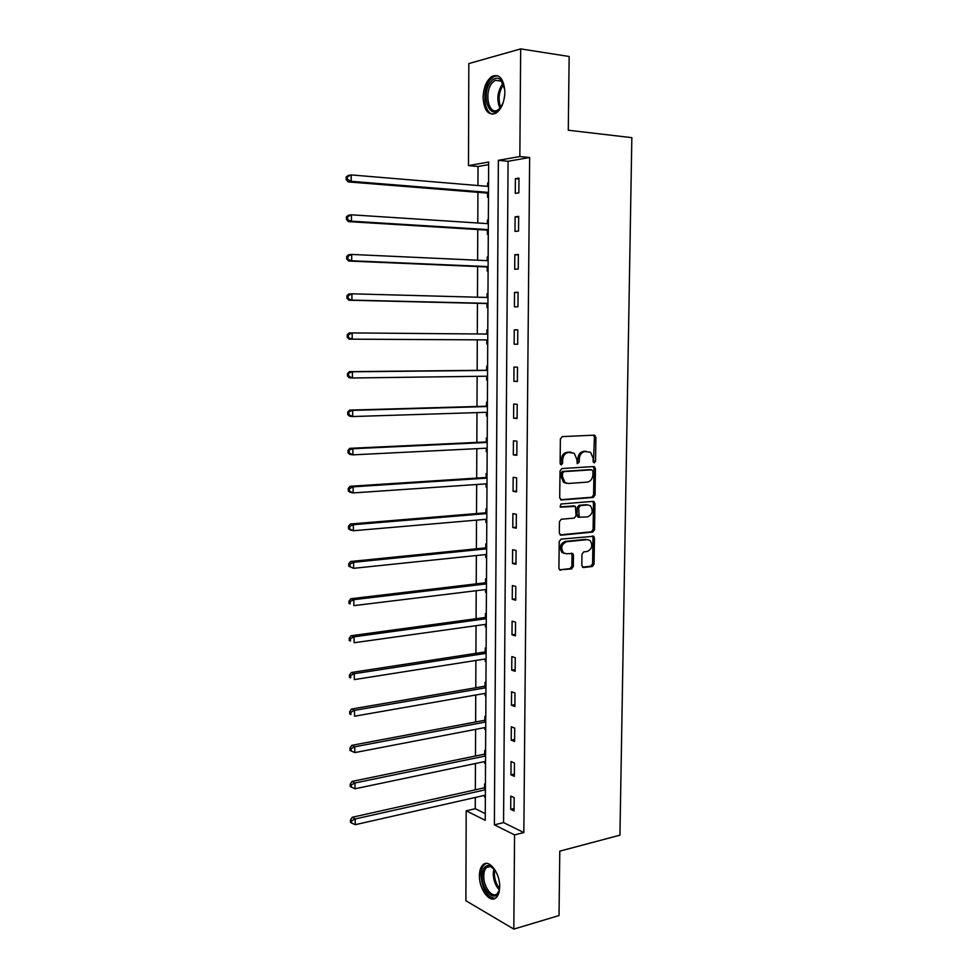 <?xml version="1.0" encoding="UTF-8"?>
<svg xmlns="http://www.w3.org/2000/svg" width="978" height="978" viewBox="0 0 978 978"><rect width="100%" height="100%" fill="white"/><g stroke="black" fill="none" stroke-linecap="round" stroke-linejoin="round"><path stroke-width="1.47" d="M594.306 462.875L595.541 461.237L595.895 437.325L594.184 435.161L562.216 436.616L560.382 439L560.113 463.352L561.348 464.88L562.631 463.205L562.668 460.063C563.071 455.601 565.015 453.058 568.499 452.423L574.233 453.254L576.8 459.232L577.301 463.658L579.233 462.203L579.269 459.098C579.673 454.672 581.592 452.154 585.015 451.53L590.59 452.313L593.157 458.291L593.108 461.371L594.306 462.875M593.45 462.46L594.416 437.19L593.426 435.186M560.48 464.489L561.225 459.892L562.668 460.063M577.106 463.462L577.815 458.926L579.269 459.098M479.428 875.591C479.513 870.469 480.724 866.85 483.071 864.711C489.11 858.721 500.125 873.171 499.685 886.887C499.587 891.96 498.389 895.555 496.09 897.682C489.88 903.77 478.976 889.063 479.428 875.591M483.095 97.482C483.56 87.152 486.628 80.062 492.313 76.211C499.782 73.863 503.963 79.181 504.868 92.164C504.355 102.458 501.311 109.512 495.736 113.314C488.181 115.71 483.963 110.428 483.095 97.482M581.824 565.504L583.536 567.521L592.301 566.494L594.062 564.098L594.441 538.01L593.732 536.274L561.03 539.135L559.22 541.58L558.915 568.145L559.575 569.832L571.519 568.927L573.304 566.482L573.45 555.211L572.766 553.511L566.348 553.756L563.475 552.839C560.492 547.851 561.494 544.147 566.494 541.739L587.35 539.611L590.064 540.455C593.059 545.357 592.106 549.037 587.191 551.494L583.744 551.873L581.971 554.281L581.824 565.504M520.675 48.9L569.147 56.492L568.279 130.221L631.837 137.666L619.942 835.175L559.783 851.141L559.025 915.555L513.817 929.1L465.883 900.726L466.2 810.823L485.235 820.297L488.658 162.042L468.474 165.612L468.829 63.582L520.675 48.9L519.844 156.529L498.364 160.319L494.379 824.845L514.562 834.894L513.817 929.1M529.648 157.507L508.071 161.272L503.572 822.608L523.841 832.559L529.648 157.507L519.844 156.529M523.841 832.559L514.562 834.894M593.291 497.46L595.052 495.088L595.443 468.694L593.732 466.555L561.849 468.56L560.027 470.956L559.709 497.851L561.482 499.978L593.291 497.46L591.824 497.24L593.597 494.868L593.976 468.511L593.084 466.592M594.942 503.45L594.563 529.697L592.79 532.081L561.079 535.186L559.306 533.108L559.44 521.677L561.262 519.257L574.269 518.083L576.066 515.687L575.431 506.372L560.871 507.179L560.137 506.946L560.907 504L593.23 501.359L594.942 503.45L593.475 503.23L593.096 529.428L594.563 529.697M515.382 178.656L515.272 193.363L518.853 192.862L518.963 178.094L515.382 178.656L518.951 178.974M515.1 216.823L514.99 231.431L518.548 231.065L518.67 216.395L515.1 216.823L518.658 217.067M514.819 254.745L514.709 269.268L518.254 269.023L518.377 254.451L514.819 254.745L518.364 254.916M514.538 292.422L514.428 306.86L517.973 306.75L518.083 292.275L514.538 292.422L518.083 292.532M514.257 329.867L514.147 344.207L517.68 344.244L517.79 329.855L514.257 329.867L517.79 329.904M513.988 367.08L513.878 381.334L517.386 381.493L517.496 367.19L513.988 367.08M513.707 404.061L513.597 418.217L517.105 418.511L517.215 404.305L513.707 404.061M513.438 440.809L513.328 454.88L516.824 455.296L516.934 441.176L513.438 440.809M513.169 477.325L513.059 491.311L516.543 491.861L516.641 477.826L513.169 477.325M512.9 513.621L512.79 527.521L516.262 528.193L516.36 514.245L512.9 513.621M512.631 549.697L512.521 563.511L515.981 564.294L516.078 550.431L512.631 549.697M512.362 585.541L512.252 599.269L515.699 600.186L515.809 586.409L512.362 585.541M512.093 621.177L511.995 634.82L515.43 635.847L515.528 622.155L512.093 621.177M511.836 656.58L511.726 670.15L515.149 671.287L515.259 657.681L511.836 656.58M511.567 691.776L511.47 705.26L514.88 706.519L514.978 692.999L511.567 691.776M511.311 726.764L511.213 740.163L514.611 741.532L514.709 728.097L511.311 726.764M511.054 761.532L510.956 774.845L514.342 776.336L514.44 762.974L511.054 761.532M510.797 796.092L510.699 809.319L514.073 810.921L514.171 797.645L510.797 796.092M488.645 164.659L478.034 166.504L477.949 185.539M477.924 192.324L477.79 222.996M477.765 229.549L477.631 260.221M477.606 266.542L477.472 297.214M477.447 303.302L477.313 333.975M477.288 339.843L477.154 370.356M477.13 376.347L476.995 406.481M476.971 412.618L476.848 442.398M476.812 448.682L476.689 478.083M476.665 484.513L476.53 513.56M476.506 520.125L476.384 548.817M476.359 555.528L476.237 583.866M476.2 590.724L476.078 618.707M476.054 625.7L475.931 653.341M475.895 660.456L475.785 687.766M475.748 695.016L475.638 721.984M475.601 729.368L475.491 755.994M475.455 763.512L475.345 789.821M475.308 797.461L475.259 808.708L485.259 813.623M488.548 182.825L487.643 182.972L487.619 186.346M487.582 193.412L487.57 197.263L488.474 197.14M488.352 219.964L487.447 220.074L487.435 223.62M487.399 230.453L487.374 234.28L488.279 234.182M488.156 256.872L487.264 256.945L487.24 260.661M487.203 267.263L487.191 271.065L488.083 271.004M487.973 293.547L487.068 293.596L487.056 297.373M487.02 303.84L486.995 307.63L487.9 307.593M486.885 330.014L487.777 330.026L486.885 330.014L486.861 333.779M486.836 340.197L486.812 343.963L487.704 343.963L486.812 343.963M487.594 366.237L486.702 366.212L486.677 369.953M486.653 376.334L486.628 380.075L487.521 380.112M487.399 402.251L486.518 402.19L486.494 405.907M486.469 412.325L486.445 415.968L487.337 416.041M487.215 438.046L486.335 437.948L486.31 441.653M486.274 448.205L486.262 451.653L487.142 451.75M487.032 473.621L486.152 473.499L486.127 477.178M486.103 483.865L486.078 487.117L486.958 487.252M486.848 508.988L485.968 508.829L485.956 512.484M485.919 519.318L485.895 522.362L486.775 522.533M486.665 544.135L485.785 543.951L485.773 547.582M485.736 554.55L485.724 557.399L486.592 557.594M486.482 579.074L485.614 578.854L485.589 582.472M485.553 589.575L485.54 592.228L486.421 592.46M486.298 613.805L485.43 613.561L485.418 617.142M485.381 624.392L485.369 626.849L486.237 627.106M486.127 648.328L485.259 648.047L485.235 651.617M485.198 659.001L485.186 661.262L486.054 661.556M485.944 682.644L485.076 682.338L485.064 685.884M485.027 693.402L485.015 695.48L485.883 695.798M485.773 716.764L484.905 716.422L484.892 719.955M484.844 727.595L484.844 729.478L485.699 729.832M485.589 750.676L484.733 750.309L484.709 753.818M484.672 761.581L484.66 763.292L485.528 763.671M485.418 784.393L484.562 784.001L484.538 787.486M484.501 795.371L484.489 796.899L485.345 797.302M578.964 516.91L577.839 517.007L578.817 517.301M475.259 808.708L466.2 810.823M478.034 166.504L468.474 165.612M508.071 161.272L498.364 160.319M503.572 822.608L494.379 824.845M487.643 182.972L488.548 183.045M487.447 220.074L488.352 220.136M487.264 256.945L488.156 256.982M487.068 293.596L487.973 293.62M514.147 344.207L517.68 344.219M513.878 381.334L517.386 381.273M486.628 380.075L487.521 380.063M513.597 418.217L517.105 418.095M486.445 415.968L487.337 415.943M513.328 454.88L516.824 454.697M486.262 451.653L487.142 451.604M513.059 491.311L516.543 491.066M486.078 487.117L486.958 487.056M512.79 527.521L516.262 527.203M485.895 522.362L486.775 522.289M512.521 563.511L515.981 563.132M485.724 557.399L486.592 557.301M512.252 599.269L515.712 598.829M485.54 592.228L486.421 592.118M511.995 634.82L515.43 634.306M485.369 626.849L486.237 626.727M511.726 670.15L515.161 669.575M485.186 661.262L486.054 661.128M511.47 705.26L514.893 704.625M485.015 695.48L485.883 695.321M511.213 740.163L514.624 739.466M484.844 729.478L485.699 729.319M510.956 774.845L514.355 774.099M484.66 763.292L485.528 763.109M510.699 809.319L514.086 808.525M484.489 796.899L485.357 796.703M577.815 458.926C578.218 454.513 580.137 451.995 583.56 451.371L586.189 451.225M571.176 452.276L569.734 452.117L571.189 452.288M561.225 459.892C561.629 455.442 563.572 452.9 567.057 452.264L569.734 452.117M560.541 499.709L591.824 497.24M592.961 471.31L591.763 469.819L563.793 471.628L562.521 473.303L562.472 476.604L564.929 482.472L568.132 483.487L587.228 482.142C590.626 481.457 592.521 478.939 592.925 474.562L592.961 471.31M590.651 469.684L591.763 469.819M566.47 483.291L563.487 482.264L561.03 476.408L561.066 473.107L562.35 471.433L590.309 469.636M560.052 534.88L591.335 531.812L593.096 529.428M573.621 505.919L560.076 506.885M587.582 516.897C592.57 514.44 593.487 510.724 590.357 505.76L587.754 504.941L580.431 505.553L578.634 507.937L579.257 517.228L587.582 516.897M579.257 517.228L577.815 516.983L577.093 515.223L577.191 507.704L578.976 505.32L586.287 504.709M593.475 503.23L592.692 501.408M564.489 553.475L562.032 552.533C559.049 547.558 560.064 543.866 565.052 541.457L585.908 539.33M559.563 569.832L570.076 568.609L571.861 566.176L572.008 554.917L571.323 553.218M582.46 567.167L590.846 566.189L592.607 563.78L592.986 537.729L592.289 536.005L593.732 536.274M488.523 186.431L351.188 174.915L351.224 181.333L348.119 181.896L486.592 193.021L488.487 193.937M347.422 179.341L347.41 176.786L346.163 177.018L346.188 179.573L347.422 179.341L351.224 181.333L488.499 192.409M346.163 177.018L348.082 175.514L351.188 174.915L347.41 176.786M348.119 181.896L346.188 179.573M503.108 102.873L500.064 108.387C489.685 121.993 480.21 94.414 490.809 81.822C494.171 77.824 497.496 77.152 500.76 79.817L504.77 89.45M503.67 84.524L501.347 81.088L495.137 80.282L492.13 82.934C483.804 92.641 488.682 115.746 497.875 109.976L500.858 107.323M504.33 98.008L504.77 94.487M497.631 75.697L493.89 76.553L490.125 79.866C481.812 89.695 483.743 113.326 492.924 114.218M499.672 887.694L499.33 889.907C496.628 904.063 481.641 891.484 482.215 875.946C482.606 868.366 485.1 864.931 489.697 865.652L495.259 870.347M493.523 868.171L490.699 866.532L486.689 867.352C484.819 869.063 483.841 871.96 483.768 876.056C483.413 886.863 492.166 898.599 497.142 893.733L499.183 890.493M486.286 863.44L484.575 864.43C482.24 866.557 481.029 870.151 480.944 875.237C482.301 889.515 487.032 897.229 495.1 898.366M488.328 223.681L351.432 214.818L351.469 221.187L348.376 221.603L486.408 230.074L488.291 230.955M347.679 219.219L347.667 216.676L346.432 216.847L346.444 219.39L351.469 221.187L488.303 229.622M346.432 216.847L348.339 215.258L351.432 214.818L347.667 216.676M348.376 221.603L346.444 219.39M488.144 260.698L351.677 254.439L351.713 260.771L348.633 261.04L486.225 266.908L488.108 267.74M488.144 260.344L487.435 260.661M347.936 258.828L347.923 256.297L346.689 256.419L346.713 258.95L351.713 260.771L488.108 266.615M346.689 256.419L348.596 254.745L351.677 254.439L347.923 256.297M348.633 261.04L346.713 258.95M487.949 297.495L351.921 293.816L351.958 300.099L348.889 300.222L486.042 303.51L487.912 304.305M487.949 296.957L486.873 297.459M348.192 298.18L348.18 295.674L346.958 295.723L346.97 298.241L351.958 300.099L487.924 303.363M346.958 295.723L348.84 293.962L351.921 293.816L348.18 295.674M348.889 300.222L346.97 298.241M487.753 334.06L352.166 332.923L352.202 339.17L349.134 339.158L485.858 339.892L487.729 340.65M487.765 333.339L486.188 334.048M348.449 337.276L348.437 334.782L347.214 334.782L347.227 337.276L352.202 339.17L485.858 339.892M347.214 334.782L349.097 332.936L352.166 332.923L348.437 334.782M349.134 339.158L347.227 337.276M486.408 376.224L487.533 376.762M487.57 369.501L485.699 370.271L349.342 371.652L352.41 371.787L352.447 377.985L486.665 376.212M487.57 370.405L352.41 371.787L347.471 373.572L347.483 376.053L348.706 376.114L348.694 373.633M348.706 376.114L352.447 377.985L349.39 377.826L347.483 376.053M347.471 373.572L349.342 371.652M486.592 412.313L487.35 412.667M487.386 405.454L485.516 406.237L349.598 410.112L352.642 410.381L352.691 416.542L487.35 412.288M487.386 406.53L352.642 410.381L347.728 412.117L347.74 414.586L348.963 414.696L348.938 412.227M348.963 414.696L352.691 416.542L349.635 416.249L347.74 414.586M347.728 412.117L349.598 410.112M487.203 441.176L485.345 441.995L349.843 448.327L352.887 448.731L352.924 454.856L487.166 448.156M487.191 442.423L352.887 448.731L347.985 450.418L347.997 452.863L349.207 453.034L349.195 450.577M349.207 453.034L352.924 454.856L349.879 454.428L347.997 452.863M347.985 450.418L349.843 448.327M486.971 483.804L353.156 492.924L350.124 492.35L348.254 490.883L349.464 491.115L349.439 488.682L348.229 488.462L348.254 490.883M487.02 476.689L485.161 477.533L350.087 486.286L353.119 486.836L353.156 492.924L349.464 491.115M487.007 478.108L353.119 486.836L349.439 488.682M348.229 488.462L350.087 486.286M486.836 511.983L484.978 512.863L350.332 524.012L353.364 524.697L353.4 530.736L486.799 519.245M486.824 513.572L353.364 524.697L349.696 526.531L348.486 526.262L348.498 528.67L349.708 528.951L349.696 526.531M349.708 528.951L353.4 530.736L350.368 530.039L348.498 528.67M348.486 526.262L350.332 524.012M486.653 547.069L484.807 547.973L350.576 561.494L353.596 562.301L353.633 568.316L486.616 554.465M486.641 548.829L353.596 562.301L349.941 564.147L348.73 563.817L348.743 566.213L349.953 566.543L349.941 564.147M349.953 566.543L353.633 568.316L348.743 566.213M348.73 563.817L350.576 561.494M486.469 581.934L484.623 582.876L350.821 598.732L353.828 599.673L353.865 605.639L486.433 589.465M486.457 583.878L353.828 599.673L350.185 601.507L348.975 601.128L348.999 603.512L350.197 603.903L350.185 601.507M350.197 603.903L348.999 603.512M348.975 601.128L350.821 598.732M486.286 616.605L484.452 617.57L351.053 635.737L354.06 636.812L354.097 642.742L486.249 624.27M486.274 618.707L354.06 636.812L350.417 638.646L349.232 638.206L349.244 640.578L350.442 641.018L350.417 638.646M350.442 641.018L349.244 640.578M349.232 638.206L351.053 635.737M486.115 651.067L484.281 652.057L351.298 672.509L354.281 673.708L354.317 679.6L486.066 658.854M486.103 653.328L354.281 673.708L350.662 675.529L349.476 675.052L349.488 677.399L350.674 677.888L350.662 675.529M350.674 677.888L349.488 677.399M349.476 675.052L351.298 672.509M485.932 685.321L484.11 686.336L351.53 709.038L354.513 710.358L354.549 716.214L485.895 693.243M485.919 687.754L354.513 710.358L350.906 712.192L349.708 711.654L349.733 714.001L350.919 714.527L350.906 712.192M350.919 714.527L349.733 714.001M349.708 711.654L351.53 709.038M485.76 719.38L483.939 720.419L351.774 745.346L354.745 746.789L354.782 752.608L485.711 727.424M485.736 721.96L354.745 746.789L351.139 748.61L349.953 748.036L349.965 750.358L351.163 750.945L351.139 748.61M354.782 752.608L351.163 750.945M349.953 748.036L351.774 745.346M485.577 753.231L483.768 754.295L352.007 781.422L354.965 782.987L355.002 788.769L485.54 761.397M485.565 755.97L354.965 782.987L351.383 784.808L350.197 784.173L350.21 786.483L351.395 787.119L351.383 784.808M355.002 788.769L351.395 787.119M350.197 784.173L352.007 781.422M485.406 786.887L483.597 787.975L352.239 817.266L355.185 818.965L355.222 824.698L485.357 795.175M485.394 789.784L355.185 818.965L351.615 820.774L350.43 820.102L350.454 822.388L351.628 823.073L351.615 820.774M355.222 824.698L351.628 823.073M350.43 820.102L352.239 817.266M594.074 461.066L595.541 461.237M561.189 463.022L562.631 463.205M577.778 462.032L579.233 462.203M583.56 451.371L585.015 451.53M567.057 452.264L568.499 452.423M594.416 437.19L595.895 437.325M560.846 499.88L561.482 499.978M593.976 468.511L595.443 468.694M593.597 494.868L595.052 495.088M562.35 471.433L563.793 471.628M561.066 473.107L562.521 473.303M561.03 476.408L562.472 476.604M591.335 531.812L592.79 532.081M560.308 535.039L561.079 535.186M572.974 505.809L574.428 506.042M578.976 505.32L580.431 505.553M577.191 507.704L578.634 507.937M577.093 515.223L578.536 515.467M565.052 541.457L566.494 541.739M572.008 554.917L573.45 555.211M571.861 566.176L573.304 566.482M570.076 568.609L571.519 568.927M559.783 569.991L560.675 570.186M592.986 537.729L594.441 538.01M592.607 563.78L594.062 564.098M590.846 566.189L592.301 566.494M582.692 567.338L583.536 567.521M486.592 193.021L488.499 192.752M487.301 193.253L488.487 193.082M500.002 108.301C496.555 100.208 497.301 92.201 502.227 84.316L503.083 83.35M503.646 84.463L503.328 84.841C498.731 92.042 497.888 99.548 500.809 107.372M499.33 889.919C495.467 885.762 493.438 880.298 493.218 873.525L493.914 868.598M494.782 869.662L494.379 873.427C494.526 879.418 496.262 884.454 499.575 888.537M486.408 230.074L488.303 229.879M487.117 230.295L488.303 230.172M486.225 266.908L488.108 266.774M486.934 267.104L488.108 267.031M486.042 303.51L487.912 303.449M486.738 303.693L487.912 303.657M486.592 333.914L487.765 333.914M486.555 340.063L487.729 340.063M486.408 370.1L487.57 370.136M485.699 370.271L487.57 370.332M486.225 406.053L487.386 406.139M485.516 406.237L487.386 406.371M486.042 441.799L487.203 441.922M485.345 441.995L487.191 442.203M485.858 477.325L487.007 477.496M485.161 477.533L487.007 477.802M485.675 512.643L486.824 512.851M484.978 512.863L486.824 513.193M485.504 547.741L486.641 547.986M484.807 547.973L486.641 548.377M485.32 582.631L486.469 582.925M484.623 582.876L486.457 583.34M485.137 617.314L486.286 617.644M484.452 617.57L486.286 618.096M484.966 651.788L486.103 652.155M484.281 652.057L486.103 652.644M484.795 686.067L485.932 686.47M484.11 686.336L485.919 686.996M484.623 720.126L485.748 720.578M483.939 720.419L485.748 721.128M484.44 754.001L485.577 754.49M483.768 754.295L485.565 755.077M484.269 787.669L485.394 788.195M483.597 787.975L485.394 788.818M593.597 435.296L595.064 435.43M593.194 466.665L594.661 466.848M563.487 482.264L564.929 482.472M592.729 501.445L594.196 501.665M562.032 552.533L563.475 552.839M571.335 553.206L572.766 553.511M487.24 193.216L488.487 193.033M501.408 81.15L495.137 80.282M501.347 81.088L500.76 79.817M490.699 866.532L489.697 865.652M490.247 866.422L486.689 867.352"/></g></svg>
